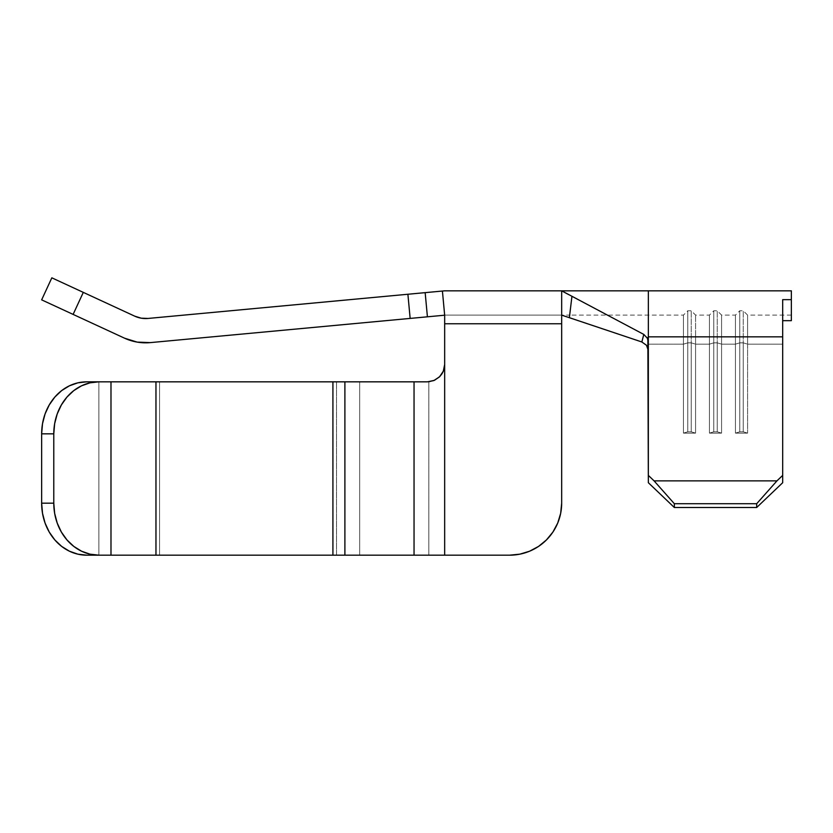 <?xml version="1.0" encoding="UTF-8"?>
<svg xmlns="http://www.w3.org/2000/svg" width="833" height="833" viewBox="0 0 833 833"><rect width="100%" height="100%" fill="white"/><g stroke="black" fill="none" stroke-linecap="round" stroke-linejoin="round"><path stroke-width="0.62" stroke-dasharray="4.17 3.12" d="M782.687 320.674L782.687 482.713L782.687 299.651L782.687 344.154L747.586 344.154L747.586 433.129L735.445 433.129L735.445 344.154L721.576 344.154L721.576 433.129L709.445 433.129L709.445 344.154L695.576 344.154L695.576 433.129L683.445 433.129L683.445 344.154L648.345 344.154L648.345 482.713L674.345 507.505L756.687 507.505L782.687 482.713L782.687 344.154L747.586 344.154L782.687 344.154L782.687 320.674L791.35 320.674L782.687 320.674L782.687 299.651L782.687 482.713L756.687 507.505L674.345 507.505L674.345 503.715L654.082 480.87L648.345 475.393L648.345 482.713L648.345 344.154L683.445 344.154L648.345 344.154L648.345 315.093L648.345 482.713L648.345 344.154L683.445 344.154L683.445 315.093L683.445 433.129L695.576 433.129L695.576 344.154L709.445 344.154L695.576 344.154L695.576 315.093L695.576 344.154L709.445 344.154L709.445 315.093L709.445 433.129L721.576 433.129L721.576 344.154L735.445 344.154L721.576 344.154L721.576 315.093L721.576 344.154L735.445 344.154L735.445 315.093L735.445 433.129L747.586 433.129L747.586 315.093L747.586 344.154L782.687 344.154L782.687 482.713L782.687 475.393L776.95 480.87L654.082 480.87L776.95 480.87L756.687 503.715L674.345 503.715L756.687 503.715L756.687 507.505L756.687 503.715L776.95 480.87L782.687 475.393L782.687 336.844L648.345 336.844L648.345 341.769L648.345 290.832L648.345 336.844L782.687 336.844L782.687 299.651L782.687 320.674M791.35 320.674L791.35 299.651L782.687 299.651L791.35 299.651L791.35 290.832L791.35 320.674M137.143 342.103L150.315 342.613L410.148 318.414L407.899 294.257L442.417 291.04L444.666 315.197L434.014 316.196L444.666 315.197L444.666 364.5L444.666 323.766L561.671 323.766L444.666 323.766L444.666 315.093L561.671 315.093L569.376 317.675L571.948 296.277L561.671 290.832L444.666 290.832L561.671 290.832L561.671 503.174L561.671 290.832L561.671 315.093L444.666 315.093L561.671 315.093L444.666 315.093L444.666 555.174L509.723 555.174M519.761 554.184L529.538 551.227M546.427 539.951L538.566 546.406L546.438 539.94M552.914 532.058L557.714 523.072L560.671 513.315L561.671 503.174A52 52 0 0 1 509.671 555.174L414.043 555.174L414.043 381.837L86.684 381.837L427.329 381.837L110.987 381.837L110.987 555.174L155.958 555.174L155.958 381.837L155.958 555.174L332.919 555.174L332.919 381.837L332.919 555.174L344.893 555.174L344.893 381.837L344.893 555.174L414.043 555.174L414.043 381.837L427.329 381.837L433.795 380.587L439.595 376.755M443.312 371.226L444.666 364.5L444.666 323.766L444.666 555.174L444.666 323.766L561.671 323.766L561.671 503.174L561.671 323.766L444.666 323.766L561.671 323.766L444.666 323.766L444.666 315.197L442.417 291.04L444.666 290.832L148.066 318.445L407.899 294.257L410.148 318.414L420.8 317.425L150.315 342.613A50.272 50.272 0 0 1 124.554 338.188L124.575 338.198M439.491 376.86L443.354 371.133M134.738 316.165L83.3 292.373L73.117 314.405L124.554 338.188L41.65 299.859L51.833 277.826L134.738 316.165A26 26 0 0 0 148.066 318.445M519.875 554.164L509.671 555.174L428.828 555.174L428.839 381.764L428.828 555.174L359.679 555.174L359.679 381.837L428.828 381.764L428.828 555.174L444.666 555.174L110.987 555.174L110.987 381.837L98.815 381.837L90.037 382.826L81.582 385.794L73.804 390.594L66.973 397.06L61.371 404.942L57.217 413.939L54.645 423.685L53.781 433.837L41.65 433.837L42.514 423.685L45.097 413.897A52 45.034 90 0 1 49.209 404.994L49.262 404.911A52 45.034 90 0 1 54.843 397.06L61.663 390.594L69.472 385.783M444.666 364.5L444.666 555.174L509.671 555.174L444.666 555.174L444.666 364.5L444.666 555.174L359.679 555.174L359.679 381.837L336.522 381.837L336.522 555.174L509.671 555.174A52 52 0 0 0 561.671 503.174A52 52 0 0 1 509.671 555.174L519.854 554.164M441.927 373.861L443.406 370.997M434.43 380.317L439.709 376.641M434.514 380.275L428.828 381.764L428.828 555.174L159.572 555.174L159.572 381.837L336.522 381.837L336.522 555.174L359.679 555.174L359.679 381.837L359.679 555.174L159.572 555.174L159.572 381.837L98.856 381.837L98.856 555.174L336.522 555.174L336.522 381.837L336.522 555.174L86.684 555.174L77.896 554.174L69.451 551.217L61.663 546.406L54.843 539.94L49.241 532.058L45.076 523.072L42.504 513.263M86.653 381.837A52 45.034 90 0 0 77.896 382.826L86.684 381.837L98.856 381.837L98.856 555.174L159.572 555.174L159.572 381.837L159.572 555.174L98.856 555.174L98.856 381.837L98.856 555.174L86.684 555.174A52 45.034 90 0 1 41.65 503.174L41.65 433.837L41.65 503.174L53.781 503.174L53.781 433.837L53.781 503.174L54.645 513.315L57.217 523.072L61.371 532.058L66.973 539.94L73.804 546.406L81.582 551.217L90.037 554.174L98.815 555.174L110.987 555.174L98.815 555.174A52 45.034 -90 0 1 53.781 503.174L41.65 503.236M41.65 433.837L53.781 433.837A52 45.034 -90 0 1 98.815 381.837L427.329 381.837L434.68 380.202M427.704 381.826L98.856 381.837M434.014 316.196L420.8 317.425M443.135 298.724L444.666 315.197L444.666 323.766L444.666 315.093L442.417 291.04M407.899 294.257L410.148 318.414L407.899 294.257M427.412 316.811L425.163 292.643L427.412 316.811M561.671 290.832L561.671 323.766L561.671 315.093L562.275 315.322M41.65 433.774A52 45.034 90 0 1 42.504 423.747M42.525 423.633A52 45.034 90 0 1 45.055 413.991M54.884 397.018A52 45.034 90 0 1 61.621 390.625M61.704 390.562A52 45.034 90 0 1 69.41 385.804M69.493 385.773A52 45.034 90 0 1 77.854 382.836M607.382 315.093L643.805 334.429L641.847 341.978L569.376 317.675L641.847 341.978L646.7 345.56L648.012 348.256M647.855 339.021L644.263 334.689M647.116 337.511L643.805 334.429L641.847 341.978L646.502 345.289L648.345 350.578L648.345 341.769L647.126 337.521L643.805 334.429L565.669 293.081M568.273 294.403L571.948 296.277M674.345 507.505L674.345 503.715L654.082 480.87L648.345 475.393L648.345 482.713L674.345 507.505M563.941 315.894L569.376 317.675L569.678 315.093L561.671 315.093M570.386 309.116L571.834 297.204M648.345 341.769L648.345 350.578M713.777 342.852L709.445 344.154L709.445 433.129L713.777 431.827L713.777 342.852L713.777 431.827L717.244 431.827L717.244 342.852L713.777 342.852L709.445 344.154L713.777 342.852L713.777 310.761L713.777 342.852L717.244 342.852L717.244 431.827L721.576 433.129L721.576 344.154L717.244 342.852L713.777 342.852L713.777 310.761L713.777 342.852L709.445 344.154L709.445 315.093L709.445 433.129L713.777 431.827L713.777 342.852L713.777 431.827L717.244 431.827L721.576 433.129L721.576 344.154L717.244 342.852L717.244 310.761L717.244 342.852L721.576 344.154L721.576 315.093L721.576 344.154L717.244 342.852L717.244 310.761L717.244 431.827L717.244 342.852L713.777 342.852M721.576 433.129L709.445 433.129L713.777 431.827L717.244 431.827L721.576 433.129L709.445 433.129L713.777 431.827L717.244 431.827L721.576 433.129M687.777 342.852L683.445 344.154L683.445 433.129L687.777 431.827L687.777 342.852L687.777 431.827L691.244 431.827L691.244 342.852L687.777 342.852L683.445 344.154L687.777 342.852L687.777 310.761L687.777 342.852L691.244 342.852L691.244 431.827L695.576 433.129L695.576 344.154L691.244 342.852L687.777 342.852L687.777 310.761L687.777 342.852L683.445 344.154L683.445 315.093L683.445 433.129L687.777 431.827L687.777 342.852L687.777 431.827L691.244 431.827L695.576 433.129L695.576 344.154L691.244 342.852L691.244 310.761L691.244 342.852L695.576 344.154L695.576 315.093L695.576 344.154L691.244 342.852L691.244 310.761L691.244 431.827L691.244 342.852L687.777 342.852M695.576 433.129L683.445 433.129L687.777 431.827L691.244 431.827L695.576 433.129L683.445 433.129L687.777 431.827L691.244 431.827L695.576 433.129M739.777 342.852L735.445 344.154L735.445 433.129L739.777 431.827L739.777 342.852L739.777 431.827L743.244 431.827L743.244 342.852L739.777 342.852L735.445 344.154L739.777 342.852L739.777 310.761L739.777 342.852L743.244 342.852L743.244 431.827L747.586 433.129L747.586 344.154L743.244 342.852L739.777 342.852L739.777 310.761L739.777 342.852L735.445 344.154L735.445 315.093L735.445 433.129L739.777 431.827L739.777 342.852L739.777 431.827L743.244 431.827L747.586 433.129L747.586 344.154L743.244 342.852L743.244 310.761L743.244 342.852L747.586 344.154L747.586 315.093L747.586 344.154L743.244 342.852L743.244 310.761L743.244 431.827L743.244 342.852L739.777 342.852M747.586 433.129L735.445 433.129L739.777 431.827L743.244 431.827L747.586 433.129L735.445 433.129L739.777 431.827L743.244 431.827L747.586 433.129M41.65 299.859L51.833 277.826L83.3 292.373L73.117 314.405L41.65 299.859M791.35 315.093L747.586 315.093L743.244 310.761L739.777 310.761L735.445 315.093L721.576 315.093L717.244 310.761L713.777 310.761L709.445 315.093L695.576 315.093L691.244 310.761L687.777 310.761L683.445 315.093L569.678 315.093"/><path stroke-width="1.25" d="M647.116 337.511L648.345 341.769L648.345 475.393L654.082 480.87L776.95 480.87L756.687 503.715L674.345 503.715L756.687 503.715L756.687 507.505L674.345 507.505L756.687 507.505L756.687 503.715L776.95 480.87L782.687 475.393L782.687 482.713L756.687 507.505L782.687 482.713L782.687 299.651L791.35 299.651L791.35 290.832L791.35 320.674L782.687 320.674L791.35 320.674L791.35 299.651L782.687 299.651L782.687 336.844L648.345 336.844L648.345 290.832L648.345 341.769L648.345 336.844L782.687 336.844L782.687 475.393L776.95 480.87L654.082 480.87L674.345 503.715L674.345 507.505L648.345 482.713L647.855 339.021M42.514 513.315L41.65 503.174L53.781 503.174L53.781 433.837L41.65 433.837L41.65 503.174L53.781 503.174A52 45.034 -90 0 0 98.815 555.174L86.684 555.174L77.896 554.174L69.451 551.217L61.663 546.406L54.843 539.94L49.241 532.058L45.076 523.072L42.514 513.315L41.65 503.174A52 45.034 90 0 0 86.684 555.174L110.987 555.174L110.987 381.837L98.815 381.837L90.037 382.826L81.582 385.794L73.804 390.594L66.973 397.06L61.371 404.942L57.217 413.939L54.645 423.685L53.781 433.837L53.781 503.174L54.645 513.315L57.217 523.072L61.371 532.058L66.973 539.94L73.804 546.406L81.582 551.217L90.037 554.174L98.815 555.174L332.919 555.174L332.919 381.837L155.958 381.837L155.958 555.174L110.987 555.174L110.987 381.837L155.958 381.837L155.958 555.174L344.893 555.174L332.919 555.174L332.919 381.837L344.893 381.837L344.893 555.174L414.043 555.174L414.043 381.837L344.893 381.837L344.893 555.174L444.666 555.174L444.666 364.5L443.385 371.049L444.666 364.5L443.312 371.216L441.99 373.757L439.73 376.61L434.462 380.296L428.828 381.764L434.462 380.296L439.47 376.88L433.806 380.577L427.339 381.837L414.043 381.837L414.043 555.174L509.671 555.174A52 52 0 0 0 561.671 503.174L561.671 323.766L444.666 323.766L444.666 555.174L509.671 555.174L519.813 554.174L529.569 551.217L538.566 546.406L546.438 539.94L552.914 532.058L557.714 523.072L560.671 513.315L561.671 503.174L561.671 290.832L444.666 290.832L561.671 290.832L568.71 294.622M509.671 555.174L519.813 554.174L529.569 551.217L538.566 546.406L546.438 539.94L552.914 532.058L546.438 539.94L552.914 532.058L557.714 523.072L552.914 532.058M444.666 364.5L443.312 371.216L439.48 376.87L443.312 371.226L444.666 364.5L444.666 315.197L434.014 316.196M420.8 317.425L427.412 316.811L425.163 292.643L444.666 290.832L148.066 318.445L141.256 318.185L134.738 316.165L51.833 277.826L41.65 299.859L124.554 338.188L137.143 342.103L150.315 342.613L410.148 318.414L407.899 294.257L148.066 318.445L141.256 318.185L134.738 316.165L83.3 292.373L73.117 314.405L124.554 338.188L137.143 342.103M560.671 513.315L557.714 523.072L560.671 513.315M529.569 551.217L538.566 546.406L529.569 551.217L519.813 554.174M427.704 381.826L434.441 380.306L439.73 376.61L443.385 371.049L439.709 376.641L441.927 373.861M41.65 503.174L41.65 433.837L42.514 423.685L45.076 413.939L49.241 404.942L54.843 397.06L61.663 390.594L69.451 385.794L77.896 382.826L86.684 381.837L427.329 381.837L433.806 380.577L439.47 376.87L433.806 380.577M45.076 413.939L49.241 404.942L54.843 397.06A52 45.034 90 0 1 54.884 397.018M69.451 385.794L77.896 382.826A52 45.034 90 0 0 77.854 382.836M98.856 381.837L86.684 381.837A52 45.034 90 0 0 41.65 433.837L53.781 433.837A52 45.034 -90 0 1 98.815 381.837L86.684 381.837A52 45.034 90 0 0 86.653 381.837M148.066 318.445A26 26 0 0 1 134.738 316.165M442.417 291.04L444.666 315.197L427.412 316.811L425.163 292.643L407.899 294.257L410.148 318.414L427.412 316.811L150.315 342.613A50.272 50.272 0 0 1 124.554 338.188M443.135 298.797L444.666 315.197L444.666 323.766L561.671 323.766L561.671 290.832L571.948 296.277L569.376 317.675L563.889 315.884M443.312 371.216L439.48 376.87M562.275 315.322L564.524 316.092M648.012 348.256L648.345 350.578L646.502 345.289L641.847 341.978L643.805 334.429L571.948 296.277L569.376 317.675L641.847 341.978L566.648 316.779M571.323 295.954L607.382 315.093M571.834 297.204L571.948 296.277L643.805 334.429L647.668 338.542L648.324 341.27M654.082 480.87L674.345 503.715L674.345 507.505L648.345 482.713L648.345 475.393L654.082 480.87M563.556 315.769L566.336 316.686M569.678 315.093L570.386 309.116M648.345 350.578L646.512 345.299L641.847 341.978L643.805 334.429M73.117 314.405L83.3 292.373L51.833 277.826L41.65 299.859L73.117 314.405M791.35 290.832L561.671 290.832"/></g></svg>
